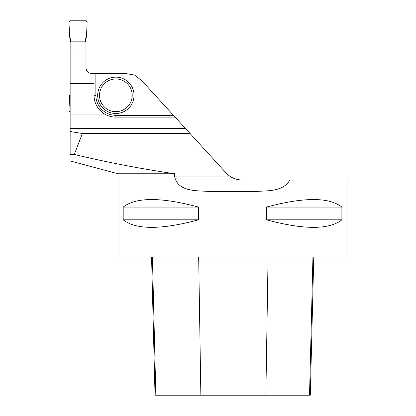 <?xml version="1.0" encoding="UTF-8"?>
<svg xmlns="http://www.w3.org/2000/svg" width="416" height="416" viewBox="0 0 416 416"><rect width="100%" height="100%" fill="white"/><g stroke="black" fill="none" stroke-linecap="round" stroke-linejoin="round"><path stroke-width="0.62" d="M70.418 41.85L70.418 38.522L69.628 37.159L68.962 21.939A1.092 1.092 0 0 1 70.054 20.8L86.044 20.8A1.092 1.092 0 0 1 87.136 21.939L86.471 37.159L85.686 38.522L85.686 41.85L85.686 38.522L86.471 37.159L87.136 21.939L86.044 20.8L70.054 20.8L68.962 21.939L69.628 37.159L70.418 38.522L70.418 41.85M85.686 48.984L70.418 48.984M70.143 111.675L70.054 111.675A1.092 1.092 0 0 1 68.962 110.536L69.628 95.316L70.143 94.422M175.105 117.125L115.856 117.125C111.862 117.109 108.15 116.09 104.712 114.062A21.809 21.809 0 0 1 94.042 95.316L94.042 73.507L125.653 73.507L134.576 75.083L141.757 80.61L226.049 172.91A21.809 21.809 0 0 0 231.005 176.946C234.447 178.974 238.165 179.993 242.154 180.008L289.822 180.008C283.15 191.703 268.237 190.642 255.928 191.433L209.144 191.433C196.508 190.544 178.365 191.984 174.689 176.946L174.689 173.758C140.91 168.802 107.453 162.37 74.303 154.45L82.399 133.489L70.143 131.55L70.143 38.048M74.303 154.45L70.143 154.461L70.143 131.55M94.042 83.377L70.143 83.377M94.042 73.507L91.77 73.507C88.244 73.154 86.31 71.214 85.956 67.688L85.956 41.85L70.143 41.85M190.05 133.489L82.399 133.489M174.689 173.758L118.035 173.758L70.143 160.924M226.049 172.91L226.866 173.758C231.156 177.835 236.252 179.92 242.154 180.008M118.035 173.758L118.035 257.072L347.038 257.072L347.038 180.008L289.822 180.008M341.879 207.09L341.879 219.814C329.072 229.866 303.95 229.866 266.521 219.814L266.521 207.09C303.95 197.038 329.072 197.038 341.879 207.09L266.521 207.09M198.552 207.09L198.552 219.814C161.117 229.866 136.001 229.866 123.193 219.814L123.193 207.09C136.001 197.038 161.117 197.038 198.552 207.09L123.193 207.09M85.956 38.048L85.956 41.85M90.407 73.346A5.814 5.814 0 0 1 85.956 67.688M151.57 257.072L155.038 395.2L310.294 395.2L313.768 257.072M198.552 219.814L123.193 219.814M341.879 219.814L266.521 219.814M95.862 73.507L95.862 95.316A19.994 19.994 0 0 0 115.856 115.31L115.856 117.125A21.809 21.809 0 0 1 104.712 114.062L70.143 114.062M132.21 95.316A16.359 16.359 0 0 1 107.676 109.481A16.359 16.359 0 0 1 107.676 81.151A16.359 16.359 0 0 1 132.21 95.316M134.03 95.316A18.174 18.174 0 0 1 106.766 111.056A18.174 18.174 0 0 1 106.766 79.576A18.174 18.174 0 0 1 134.03 95.316M115.856 115.31L173.446 115.31M115.856 117.125A21.809 21.809 0 0 1 104.712 114.062M231.005 176.946L174.689 176.946M155.834 395.2L152.417 257.072M200.86 395.2L198.671 257.072M265.855 395.2L268.086 257.072M309.53 395.2L312.946 257.072M95.862 95.316L94.042 95.316M255.928 191.433L209.144 191.433M185.536 128.549L70.143 128.549"/></g></svg>
